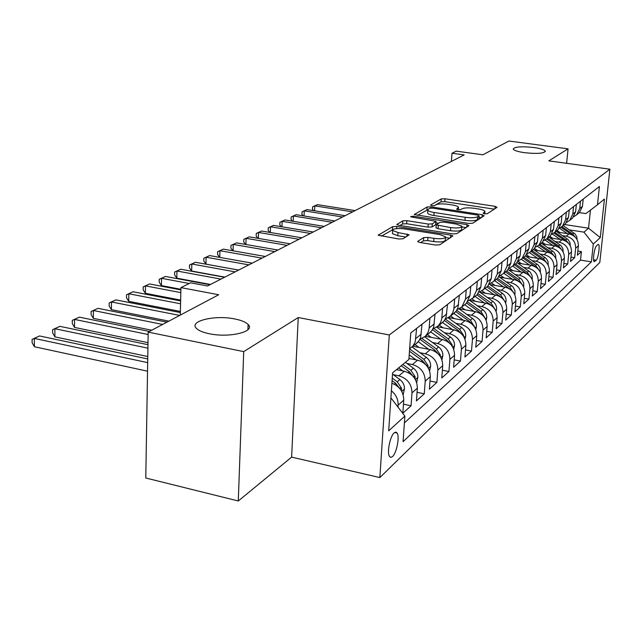 <?xml version="1.0" encoding="UTF-8"?>
<svg xmlns="http://www.w3.org/2000/svg" width="642" height="642" viewBox="0 0 642 642"><rect width="100%" height="100%" fill="white"/><g stroke="black" fill="none" stroke-linecap="round" stroke-linejoin="round"><path stroke-width="0.96" d="M484.59 213.842L487.262 213.722L497.02 207.334L495.094 206.323L444.97 198.763L441.239 198.916L430.517 205.031L431.761 205.745L434.433 205.633L435.838 204.822C438.342 203.771 442.394 203.602 447.988 204.316L452.185 204.959C455.796 205.544 457.906 206.315 458.508 207.262L456.582 209.252L460.659 209.645L461.999 208.827C464.431 207.751 468.483 207.575 474.149 208.297L478.402 208.947C482.166 209.557 484.349 210.359 484.951 211.354L483.137 213.305L484.59 213.842M234.916 318.978C215.006 314.676 188.138 321.128 196.604 328.552C198.916 330.734 203.121 332.452 209.228 333.72C229.435 338.157 255.981 331.593 248.109 324.467C245.806 322.115 241.408 320.286 234.916 318.978M533.711 147.5C521.256 146.24 514.419 146.761 513.215 149.08C514.057 150.501 517.869 151.713 524.65 152.7C537.161 153.976 544.039 153.47 545.283 151.175C544.432 149.714 540.572 148.487 533.711 147.5M392.535 456.574C396.604 453.075 399.789 436.921 397.173 433.085L395.857 432.074L394.172 432.852C390.127 436.119 386.829 452.417 389.413 456.35L390.785 457.425L392.535 456.574M417.902 241.232L417.725 241.649L419.82 242.459L435.509 245.035L439.762 244.811L452.891 235.943L450.764 235.124L396.772 226.457L392.647 226.65L378.226 235.205L398.762 239.009L403.015 238.792L409.155 234.795L398.008 232.54L392.663 230.502C393.032 228.624 396.9 228.079 404.267 228.865L439.89 234.595L445.548 236.786C445.139 238.639 441.271 239.169 433.96 238.367L427.917 237.388L423.728 237.604L417.902 241.232L417.862 241.801M566.621 163.301L568.058 148.848L508.905 141.015L482.896 154.794L456.245 151.135L452.024 153.229L464.166 154.907L207.494 285.987L190.594 282.825L180.932 287.616L180.298 315.094M243.719 351.623L238.286 500.985L291.628 457.12L298.233 317.541L243.719 351.623L148.182 332.107L218.697 294.75L180.932 287.616M298.233 317.541L389.301 334.963L609.9 169.199L599.797 262.506L379.847 477.576L389.301 334.963M568.058 148.848L548.822 160.869L609.9 169.199M468.716 223.456L472.673 223.272L484.124 215.768L482.182 214.709L430.926 206.836L427.074 206.997L414.331 214.532L468.716 223.456M468.917 225.727L456.735 233.696L452.634 233.905L398.81 225.286L396.836 224.548L402.815 220.848L406.859 220.663L428.246 224.05L432.275 223.857L436.038 221.321L411.955 217.1L410.591 216.587L413.504 216.218L466.959 224.604L468.917 225.727M238.286 500.985L145.782 478.009L148.182 332.107M391.395 390.777C396.058 394.661 398.297 399.444 398.12 405.142L403.754 400.167L402.831 413.223L411.065 405.768L403.465 404.179M393.265 374.679L398.875 375.819C407.373 378.411 411.747 384.101 411.995 392.88L417.356 388.137L416.425 400.921L424.274 393.819L417.051 392.326M406.948 363.46L412.397 364.544C420.719 367.047 424.996 372.601 425.213 381.196L430.333 376.669L429.386 389.188L436.881 382.407L430.004 381.019M420.004 352.747L425.293 353.774C433.454 356.206 437.635 361.631 437.836 370.041L442.723 365.723L441.768 377.986L448.927 371.501L442.37 370.201M432.483 342.515L437.619 343.494C445.628 345.845 449.713 351.15 449.89 359.392L454.56 355.259L453.597 367.272L460.45 361.077L454.199 359.857M444.416 332.725L449.408 333.655C457.264 335.943 461.269 341.119 461.421 349.2L465.891 345.244L464.92 357.024L471.485 351.086L465.506 349.946M455.836 323.351L460.691 324.242C468.403 326.457 472.319 331.529 472.456 339.441L476.741 335.654L475.77 347.21L482.054 341.52L476.34 340.445M466.774 314.363L471.501 315.222C479.076 317.373 482.92 322.332 483.033 330.092L487.142 326.465L486.163 337.804L492.197 332.339L486.724 331.328M477.263 305.744L481.877 306.571C489.308 308.658 493.08 313.513 493.176 321.128L497.125 317.646L496.138 328.776L501.932 323.536L496.683 322.573M487.334 297.471L491.828 298.265C499.131 300.296 502.83 305.054 502.919 312.526L506.698 309.179L505.719 320.109L511.281 315.07L506.249 314.163M497.012 289.526L501.394 290.288C508.568 292.262 512.196 296.925 512.268 304.26L515.911 301.042L514.924 311.779L520.277 306.932L515.446 306.073M506.313 281.878L510.591 282.616C517.645 284.542 521.2 289.109 521.264 296.315L524.763 293.217L523.776 303.762L528.928 299.1L524.289 298.289M515.261 274.527L519.434 275.233C526.376 277.111 529.867 281.589 529.915 288.667L533.285 285.69L532.298 296.05L537.258 291.556L532.796 290.794M523.872 267.449L527.957 268.123C534.778 269.953 538.205 274.351 538.245 281.3L541.495 278.435L540.508 288.619L545.291 284.294L540.997 283.563M532.17 260.62L536.166 261.278C542.875 263.06 546.246 267.369 546.27 274.206L549.4 271.446L548.42 281.461L553.027 277.288L548.894 276.598M540.171 254.039L544.079 254.673C550.684 256.415 553.99 260.644 554.014 267.369L557.031 264.705L556.052 274.551L560.498 270.531L556.518 269.873M547.891 247.692L551.719 248.302C558.219 250.003 561.469 254.16 561.477 260.772L564.39 258.196L563.411 267.891L567.713 263.998L563.869 263.372M555.346 241.561L559.086 242.146C565.49 243.808 568.684 247.892 568.684 254.401L571.5 251.913L570.529 261.454L574.678 257.699L575.649 248.245C575.657 241.841 572.512 237.829 566.212 236.208L562.544 235.638M570.971 257.097L574.678 257.699M417.356 388.137C417.115 379.438 412.79 373.805 404.364 371.245L396.467 369.656M430.333 376.669C430.124 368.155 425.887 362.65 417.621 360.178L408.954 358.469M442.723 365.723C442.531 357.377 438.39 352.009 430.292 349.609L412.918 346.255M454.56 355.259C454.4 347.081 450.339 341.833 442.394 339.506L425.349 336.272M465.891 345.244C465.747 337.235 461.775 332.099 453.982 329.844L437.306 326.738M476.741 335.654C476.613 327.805 472.721 322.782 465.073 320.591L448.638 317.573M487.142 326.465C487.029 318.761 483.217 313.842 475.706 311.715L459.383 308.77M497.125 317.646C497.028 310.086 493.289 305.271 485.906 303.209L469.647 300.32M506.698 309.179C506.618 301.764 502.951 297.045 495.704 295.031L480.039 292.295M515.911 301.042C515.839 293.755 512.244 289.141 505.118 287.183L490.015 284.575M524.763 293.217C524.707 286.067 521.176 281.533 514.17 279.623L499.596 277.151M533.285 285.69C533.237 278.66 529.77 274.214 522.885 272.352L508.809 270.001M541.495 278.435C541.455 271.526 538.052 267.168 531.279 265.355L517.669 263.108M549.4 271.446C549.375 264.656 546.029 260.371 539.368 258.606L526.207 256.463M557.031 264.705C557.015 258.02 553.725 253.823 547.169 252.097L534.433 250.043M564.39 258.196C564.39 251.624 561.156 247.499 554.696 245.814L542.362 243.856M571.5 251.913C571.5 245.453 568.322 241.392 561.967 239.747L550.009 237.869M597.879 244.602L596.49 245.886C594.484 247.379 592.47 260.62 594.099 261.639L596.201 260.195C598.208 258.606 600.182 245.509 598.561 244.506L597.879 244.602M390.874 398.505L391.195 398.225L404.877 416.072L403.072 441.688L591.386 261.864L593.288 244.008L583.971 232.139L569.502 229.908M404.877 416.072L388.691 430.854L392.607 372.825L408.882 359.472L410.76 332.949L599.419 186.501L597.469 204.774L604.419 199.076L600.262 237.636L593.288 244.008M404.396 422.926L580.529 260.106L581.411 251.6L577.399 255.235L578.37 245.838C578.378 239.482 575.256 235.494 568.989 233.889L557.4 232.091M573.747 216.723L576.693 214.781L579.75 208.498L580.496 201.187M578.113 213.634L579.421 212.59L582.463 206.339L583.209 199.084M416.626 328.399L415.23 341.857L412.958 345.966L409.644 348.75M415.759 343.968L418.769 341.111L420.622 337.556L422.019 324.21M429.915 318.079L429.113 328.6L428.021 332.5L425.389 336.239L419.916 339.257L434.851 350.115L437.956 353.67M428.872 333.447L431.833 330.638L433.655 327.147L435.051 314.09M442.587 308.24L441.776 318.544L440.701 322.356L438.101 326.032L432.885 328.961M441.383 323.399L444.296 320.647L446.094 317.22L447.498 304.436M454.688 298.851L453.87 308.93L452.803 312.678L450.251 316.281L445.267 319.122M453.34 313.802L456.205 311.097L457.971 307.735L459.375 295.208M466.252 289.871L465.506 299.108L461.863 306.956L457.096 309.717M464.776 304.621L466.365 303.345L469.984 295.553L470.738 286.388M477.319 281.284L476.565 290.328L472.977 298.032L468.403 300.721M475.722 295.834L477.287 294.574L480.858 286.926L481.612 277.946M487.92 273.051L487.158 281.926L483.627 289.494L479.237 292.102M486.219 287.407L487.759 286.172L491.274 278.668L492.037 269.857M498.08 265.17L497.317 273.869L493.826 281.3L489.621 283.836M496.282 279.334L497.791 278.114L501.266 270.739L502.028 262.105M507.83 257.603L507.06 266.141L503.625 273.436L499.58 275.899M505.936 271.574L507.429 270.378L510.855 263.14L511.618 254.657M517.187 250.332L516.425 258.718L513.03 265.884L509.138 268.284M515.221 264.127L516.69 262.947L520.06 255.829L520.831 247.507M526.183 243.35L525.413 251.584L522.066 258.63L518.319 260.965M524.137 256.969L525.589 255.805L528.92 248.807L529.682 240.638M534.834 236.641L534.064 244.722L530.765 251.648L527.154 253.919M532.724 250.075L534.152 248.927L537.434 242.05L538.197 234.025M543.156 230.173L542.394 238.118L539.136 244.931L535.653 247.138M540.989 243.438L542.394 242.315L545.636 235.55L546.398 227.653M551.173 223.954L550.411 231.762L547.201 238.455L543.83 240.606M548.958 237.042L550.338 235.935L553.54 229.282L554.303 221.522M558.901 217.951L558.147 225.631L554.969 232.219L551.719 234.314M556.638 230.879L558.002 229.78L561.156 223.239L561.919 215.608M566.356 212.165L565.602 219.716L562.464 226.201L559.326 228.239M564.053 224.925L565.393 223.849L568.507 217.405L569.269 209.91M573.555 206.58L572.8 214.003L569.703 220.391L566.661 222.381M571.203 219.187L572.528 218.12L575.609 211.78L576.364 204.397M568.684 254.401L567.713 263.998M561.477 260.772L560.498 270.531M554.014 267.369L553.027 277.288M546.27 274.206L545.291 284.294M538.245 281.3L537.258 291.556M529.915 288.667L528.928 299.1M521.264 296.315L520.277 306.932M512.268 304.26L511.281 315.07M502.919 312.526L501.932 323.536M493.176 321.128L492.197 332.339M483.033 330.092L482.054 341.52M472.456 339.441L471.485 351.086M461.421 349.2L460.45 361.077M449.89 359.392L448.927 371.501M437.836 370.041L436.881 382.407M425.213 381.196L424.274 393.819M411.995 392.88L411.065 405.768M398.12 405.142L397.984 407.084M583.971 232.139L588.537 228.199L590.439 210.143M564.543 224.531L588.537 228.199L600.262 237.636M579.373 212.63L585.905 213.601L597.469 204.774M291.628 457.12L379.847 477.576M452.024 153.229L451.39 161.431M577.832 251.03L581.411 251.6M580.529 260.106L591.386 261.864M403.754 400.167C403.633 391.981 399.685 386.34 391.909 383.218M494.244 209.156L444.754 201.652L441.022 201.805L434.233 205.713M427.789 209.717L417.38 215.423M481.315 217.606L478.98 217.245M479.02 215.832L477.664 215.086L432.572 208.144L429.875 208.265L428.358 209.132L427.837 210.183C428.455 211.13 430.549 211.892 434.104 212.486L465.201 217.301C471.043 218.055 475.184 217.863 477.624 216.739L479.02 215.832L478.772 218.842L479.109 215.752M427.668 212.518L427.62 213.168C428.238 214.123 430.325 214.893 433.88 215.487L434.104 212.486M478.772 218.842L477.375 219.749C474.936 220.888 470.795 221.081 464.96 220.326L433.88 215.487M399.942 225.47L402.606 223.93L402.815 220.848M436.022 221.546L435.645 224.748L432.05 226.947L428.021 227.148L406.651 223.737L402.606 223.93M435.926 222.83L438.494 223.231M461.807 226.915L466.076 227.581M450.7 227.605C457.698 228.367 461.413 227.894 461.863 226.185L456.277 224.066L443.975 222.132L439.979 222.317L436.239 224.869L450.7 227.605L450.459 230.719C457.449 231.489 461.173 231.008 461.622 229.282L461.823 226.762M436.03 227.733L438.061 228.745L438.293 225.639M450.459 230.719L438.061 228.745M445.5 237.452L445.307 239.972C444.89 241.841 441.03 242.379 433.727 241.577L427.684 240.59L423.495 240.806L420.646 242.596M392.503 232.942L392.455 233.664L397.791 235.718L398.008 232.54M405.929 237.042L397.791 235.718M392.856 229.627L381.38 236.16M449.865 238.19L445.5 237.484M577.078 239.618L576.813 236.842L575.184 234.033L563.219 225.591M567.335 233.632L559.439 228.191M559.824 232.46L557.047 230.55M575.216 237.099L572.656 234.049L561.935 226.674M561.06 227.324L571.845 234.739M355.106 210.6L317.413 204.646L314.829 205.873L352.643 211.86M313.569 210.648L312.477 209.244L312.598 206.844L317.413 204.646M312.598 206.844L314.829 205.873L314.58 210.809M570.232 245.661L569.984 242.692L568.331 239.843L556.181 231.248M560.306 239.49L552.377 234.017M552.674 238.286L549.841 236.328M568.419 243.157L565.738 239.875L554.824 232.348M553.974 233.054L565.08 240.726M345.139 215.696L306.956 209.589L304.284 210.849L342.595 216.996M303.128 215.816L301.933 214.259L302.045 211.828L306.956 209.589M302.045 211.828L304.284 210.849L304.043 215.969M563.138 251.921L562.922 248.759L561.236 245.854L548.894 237.099M553.027 245.549L545.058 240.028M545.283 244.321L542.394 242.315L539.136 244.931M561.373 249.425L558.58 245.91L547.482 238.23M546.615 238.976L558.075 246.921M334.843 220.952L296.155 214.693L293.402 215.993L332.219 222.292M292.343 221.161L291.043 219.444L291.155 216.972L296.155 214.693M291.155 216.972L293.402 215.993L293.161 221.297M555.803 258.421L555.611 255.026L553.894 252.081L541.35 243.149M545.491 251.825L537.45 246.239M537.635 250.565L534.609 248.462M554.078 255.917L551.165 252.154L539.882 244.329M538.967 245.083L550.82 253.341M324.21 226.385L285.008 219.957L282.167 221.305L321.49 227.766M281.212 226.682L279.8 224.796L279.904 222.284L285.008 219.957M279.904 222.284L282.167 221.305L281.926 226.803M548.196 265.154L548.035 261.527L546.294 258.525L533.534 249.425M537.691 258.333L529.538 252.659M529.698 257.033L526.504 254.802M546.519 262.65L543.485 258.622L532.017 250.645M531.054 251.415L543.301 260.002M313.216 231.995L273.492 225.406L270.547 226.795L310.407 233.431M269.712 232.396L268.179 230.326L268.284 227.774L273.492 225.406M268.284 227.774L270.547 226.795L270.314 232.5M540.307 272.136L540.187 268.26L538.405 265.202L525.437 255.925M529.602 265.074L521.312 259.288M521.481 263.734L518.062 261.342M538.678 269.64L535.524 265.323L523.864 257.185M522.869 257.988L535.5 266.911M301.844 237.805L261.583 231.032L258.541 232.468L298.939 239.281M257.827 238.31L256.166 236.039L256.262 233.455L261.583 231.032M256.262 233.455L258.541 232.468L258.317 238.391M532.13 279.39L532.202 275.827L530.236 272.136L517.003 262.634M521.208 272.072L512.749 266.149M512.958 270.691L509.387 268.187M530.541 276.887L527.267 272.28L515.406 263.974M514.37 264.809L527.403 274.094M290.08 243.808L249.265 236.85L246.119 238.334L287.078 245.34M245.525 244.433L243.743 241.954L243.84 239.322L249.265 236.85M243.84 239.322L246.119 238.334L245.902 244.498M523.639 286.926L523.752 283.09L521.745 279.326L508.191 269.568M512.493 279.342L503.842 273.259M504.106 277.914L500.64 275.474M522.09 284.414L518.704 279.495L506.634 271.02M505.559 271.887L518.993 281.549M277.906 250.027L236.521 242.877L233.263 244.417L274.792 251.616M232.797 250.773L230.887 248.077L230.976 245.405L236.521 242.877M230.976 245.405L233.263 244.417L233.046 250.821M514.812 294.766L514.98 290.625L512.934 286.797L499.011 276.742M503.44 286.894L494.621 280.666M494.91 285.425L491.499 283.01M513.311 292.246L509.796 286.998L497.518 278.339M496.394 279.238L510.254 289.309M265.282 256.471L223.32 249.112L219.941 250.709L262.056 258.124M219.62 257.354L217.566 254.417L217.646 251.696L223.32 249.112M217.646 251.696L219.941 250.709L219.741 257.378M505.639 302.928L506.073 300.938C506.169 297.808 504.925 295.256 502.333 293.282L489.421 284.157M494.035 294.742L485.023 288.362M485.36 293.225L481.957 290.81M252.202 263.156L209.637 255.58L206.138 257.233L205.946 264.151L238.663 270.065M504.171 300.376L500.543 294.79L488.008 285.923M486.877 286.878L501.169 297.382M205.946 264.151L203.763 260.981L203.843 258.22L206.138 257.233L248.855 264.865M203.843 258.22L209.637 255.58M496.097 311.426L496.595 309.139C496.691 305.953 495.415 303.353 492.775 301.331L479.59 291.982M484.245 302.912L475.048 296.371M475.417 301.347L471.974 298.891M238.631 270.081L195.449 262.281L191.822 263.998L191.645 271.036L224.836 277.127M494.645 308.834L490.913 302.896L478.057 293.763M476.974 294.83L491.708 305.793M191.645 271.036L189.454 267.794L189.526 264.986L191.822 263.998L235.157 271.855M189.526 264.986L195.449 262.281M486.154 320.286L486.724 317.67C486.821 314.428 485.521 311.771 482.832 309.709L469.599 300.279M474.053 311.418L464.656 304.717M465.065 309.797L461.526 307.269M224.548 277.28L180.739 269.239L176.967 271.012L176.807 278.179L210.488 284.454M484.71 317.621L480.89 311.338L467.641 301.892M466.63 303.08L479.662 312.373L481.853 314.556M176.807 278.179L174.608 274.864L174.672 271.999L176.967 271.012L220.936 279.118M174.672 271.999L180.739 269.239M475.802 329.531L476.452 326.561C476.541 323.255 475.208 320.543 472.472 318.432L459.134 308.906M463.428 320.286L453.83 313.408M454.279 318.609L450.62 315.984M209.91 284.751L165.451 276.453L161.543 278.307L161.399 285.594L180.892 289.293M474.342 326.77L470.45 320.133L456.735 310.319M455.78 311.627L469.166 321.217L471.581 323.704M161.399 285.594L159.184 282.199L159.24 279.294L161.543 278.307L189.238 283.499M159.24 279.294L165.451 276.453M464.993 339.185L465.731 335.83C465.819 332.46 464.463 329.699 461.662 327.532L448.188 317.862M452.345 329.539L442.531 322.477M443.028 327.805L439.272 325.093M180.883 289.903L149.578 283.957L145.509 285.883L145.389 293.306L180.643 300.103M463.516 336.312L463.444 335.156L459.56 329.306L445.355 319.098M444.4 320.502L458.219 330.437L460.86 333.254M145.389 293.306L143.166 289.823L143.214 286.862L145.509 285.883L180.819 292.608M143.214 286.862L149.578 283.957M453.717 349.28L454.552 345.508C454.624 342.066 453.244 339.241 450.387 337.034L436.721 327.171M440.781 339.201L430.718 331.93M431.288 337.403L427.428 334.602M180.627 300.946L133.063 291.765L128.833 293.763L128.737 301.323L180.386 311.45M452.209 346.263L452.161 344.858L448.188 338.88L433.968 328.616M432.459 329.707L446.792 340.059L449.665 343.229M128.737 301.323L126.506 297.752L126.538 294.742L128.833 293.763L180.562 303.794M126.538 294.742L133.063 291.765M441.929 359.849L442.868 355.612C442.94 352.105 441.519 349.216 438.614 346.953L424.683 336.865M428.696 349.296L418.279 341.737M419.017 347.434L415.045 344.537M180.362 312.55L115.881 299.878L111.475 301.965L111.411 309.661L168.878 321.144M440.38 356.647L440.372 355.002L436.311 348.887L422.019 338.527M249.12 326.064L248.061 325.855M111.411 309.661L109.164 306.009L109.188 302.936L111.475 301.965L179.672 315.423M247.948 328.905L248.558 329.025M109.188 302.936L115.881 299.878M429.594 370.924L430.654 366.181C430.718 362.602 429.265 359.648 426.296 357.329L412.044 346.953L417.461 342.603M416.048 359.865L409.211 354.874M166.976 322.148L97.985 308.337L93.395 310.511L93.355 318.352L151.721 330.229M427.989 367.513L428.037 365.603L423.889 359.351L409.628 348.959M409.468 351.238L422.364 360.635L425.702 364.6M93.355 318.352L91.108 314.604L91.124 311.474L93.395 310.511L162.659 324.435M91.124 311.474L97.985 308.337M416.682 382.544L417.87 377.247C417.926 373.588 416.433 370.57 413.408 368.187L405.399 362.329M402.815 370.932L398.642 367.874M149.417 331.449L79.335 317.156L74.544 319.419L74.536 327.412L148.005 342.659M415.005 378.868L415.133 376.702L410.888 370.306L402.855 364.423M401.226 365.747L409.283 371.654L412.862 376.06M74.536 327.412L72.281 323.56L72.281 320.374L74.544 319.419L148.142 334.506M72.281 320.374L79.335 317.156M403.136 394.742L404.468 388.835C404.516 385.096 402.991 382.006 399.894 379.558L392.519 374.134M147.973 344.682L59.875 326.353L54.875 328.712L54.899 336.865L147.78 356.527M401.378 390.769L401.603 388.338L397.254 381.781L392.254 378.098M392.085 380.626L395.576 383.202L399.396 388.089M54.899 336.865L52.636 332.909L52.628 329.659L54.875 328.712L147.917 348.173M52.628 329.659L59.875 326.353M147.74 358.934L39.547 335.951L34.331 338.422L34.387 346.736L147.532 371.188M34.387 346.736L32.124 342.676L32.1 339.353L34.331 338.422L147.676 362.618M32.1 339.353L39.547 335.951M398.875 375.819L404.364 371.245M412.397 364.544L417.621 360.178M425.293 353.774L430.292 349.609M437.619 343.494L442.394 339.506M449.408 333.655L453.982 329.844M460.691 324.242L465.073 320.591M471.501 315.222L475.706 311.715M481.877 306.571L485.906 303.209M491.828 298.265L495.704 295.031M501.394 290.288L505.118 287.183M510.591 282.616L514.17 279.623M519.434 275.233L522.885 272.352M527.957 268.123L531.279 265.355M536.166 261.278L539.368 258.606M544.079 254.673L547.169 252.097M551.719 248.302L554.696 245.814M559.086 242.146L561.967 239.747M566.212 236.208L568.989 233.889M579.75 208.498L582.463 206.339M415.904 338.446L421.288 334.169M429.185 327.91L434.321 323.841M441.848 317.87L446.752 313.978M453.942 308.272L458.629 304.557M465.506 299.108L469.984 295.553M476.565 290.328L480.858 286.926M487.158 281.926L491.274 278.668M497.317 273.869L501.266 270.739M507.06 266.141L510.855 263.14M516.425 258.718L520.06 255.829M525.413 251.584L528.92 248.807M534.064 244.722L537.434 242.05M542.394 238.118L545.636 235.55M550.411 231.762L553.54 229.282M558.147 225.631L561.156 223.239M565.602 219.716L568.507 217.405M572.8 214.003L575.609 211.78M575.649 248.245L578.37 245.838M593.553 259.769L596.201 260.195M593.914 261.39L594.813 261.535M484.397 213.81L484.525 212.261M457.915 209.757L458.035 208.217M441.022 201.805L441.239 198.916M444.754 201.652L444.97 198.763M494.886 208.73L495.094 206.323M414.467 214.677L414.499 214.179M426.866 209.958L427.074 206.997M430.83 208.064L430.926 206.836M481.973 217.181L482.182 214.709M464.96 220.326L465.201 217.301M477.375 219.749L477.624 216.739M396.989 224.708L397.021 224.154M406.651 223.737L406.859 220.663M428.021 227.148L428.246 224.05M432.05 226.947L432.275 223.857M435.645 224.748L435.878 221.675M413.424 217.325L413.504 216.218M466.75 227.148L466.959 224.604M423.495 240.806L423.728 237.604M427.684 240.59L427.917 237.388M433.727 241.577L433.96 238.367M406.948 236.425L407.116 234.017M378.395 235.373L378.427 234.763M392.439 229.788L392.647 226.65M396.636 228.568L396.772 226.457M450.564 237.741L450.764 235.124M572.656 234.049L573.948 232.966M565.738 239.875L567.071 238.752M558.58 245.91L559.96 244.746M551.165 252.154L552.593 250.95M543.485 258.622L544.97 257.37M540.058 271.662L540.492 271.285M535.524 265.323L537.065 264.031M531.817 278.788L532.354 278.323M527.267 272.28L528.864 270.94M523.262 286.196L523.912 285.634M518.704 279.495L520.357 278.106M514.37 293.892L515.149 293.217M509.796 286.998L511.513 285.546M505.126 301.892L506.032 301.106M500.543 294.79L502.333 293.282M499.003 296.09L499.412 295.745M495.512 310.214L496.555 309.308M490.913 302.896L492.775 301.331M489.26 304.292L489.734 303.891M485.488 318.889L486.692 317.846M480.89 311.338L482.832 309.709M479.125 312.831L479.662 312.373M484.14 316.851L484.622 316.939M475.048 327.926L476.412 326.738M470.45 320.133L472.472 318.432M468.556 321.73L469.166 321.217M473.571 325.727L474.261 325.855M464.15 337.355L465.699 336.015M459.56 329.306L461.662 327.532M457.521 331.023L458.219 330.437M462.537 334.988L463.444 335.156M452.771 347.202L454.512 345.693M448.188 338.88L450.387 337.034M446.013 340.717L446.792 340.059M451.005 344.642L452.161 344.858M440.877 357.498L442.828 355.804M436.311 348.887L438.614 346.953M433.976 350.853L434.851 350.115M438.951 354.721L440.372 355.002M428.431 368.267L430.613 366.381M423.889 359.351L426.296 357.329M421.385 361.462L422.364 360.635M426.32 365.258L428.037 365.603M415.398 379.542L417.822 377.448M410.888 370.306L413.408 368.187M408.192 372.569L409.283 371.654M413.071 376.292L415.133 376.702M401.732 391.371L404.428 389.044M397.254 381.781L399.894 379.558M394.365 384.221L395.576 383.202M399.3 387.864L401.603 388.338M394.573 432.515L397.173 433.085M576.693 214.781L579.421 212.59M569.703 220.391L572.528 218.12M562.464 226.201L565.393 223.849M554.969 232.219L558.002 229.78M547.201 238.455L550.338 235.935M530.765 251.648L534.152 248.927M522.066 258.63L525.589 255.805M513.03 265.884L516.69 262.947M503.625 273.436L507.429 270.378M493.826 281.3L497.791 278.114M483.627 289.494L487.759 286.172M472.977 298.032L477.287 294.574M461.863 306.956L466.365 303.345M450.251 316.281L454.961 312.502M438.101 326.032L443.028 322.075M425.389 336.239L430.541 332.099M598.119 244.433L598.561 244.506M545.235 151.656L545.283 151.175M247.916 329.739L248.109 324.467M484.742 213.866L484.903 211.908M458.308 209.806L458.46 207.839M427.62 213.168L427.837 210.183M436.014 227.966L436.239 224.869M392.455 233.664L392.663 230.502"/></g></svg>
